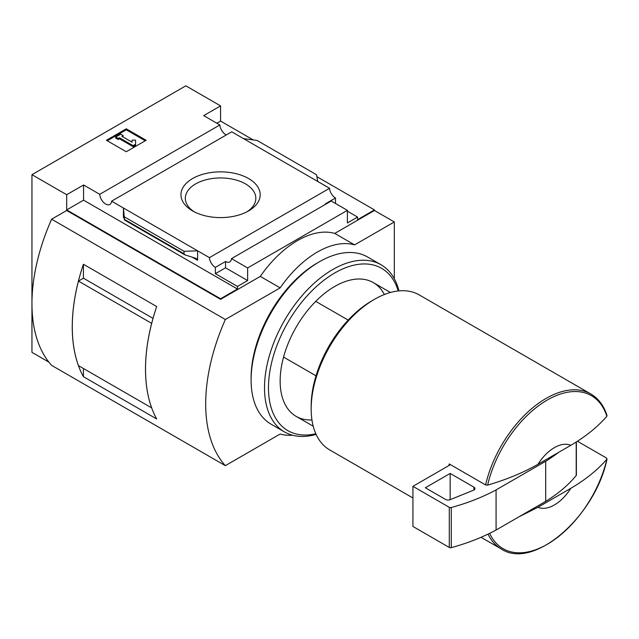 <?xml version="1.0" encoding="UTF-8"?>
<svg xmlns="http://www.w3.org/2000/svg" width="639" height="639" viewBox="0 0 639 639"><rect width="100%" height="100%" fill="white"/><g stroke="black" fill="none" stroke-linecap="round" stroke-linejoin="round"><path stroke-width="0.96" d="M348.183 320.099L315.73 301.36M226.286 134.949A8.427 4.864 60 0 1 219.856 124.956L203.697 115.635L220.575 105.89L185.829 85.826L31.95 174.671L66.696 194.727L83.573 184.983L99.724 194.312A8.427 4.864 -120 0 0 103.614 202.443A8.427 4.864 -120 0 0 109.876 204.464A8.427 4.864 -120 0 0 111.601 201.165L123.407 207.987L123.407 217.444L123.623 216.789L124.533 220.024L123.407 207.987L209.432 257.645A8.427 4.864 -120 0 0 215.367 267.382L225.543 261.503A8.427 4.864 -120 0 0 229.752 261.918A8.427 4.864 -120 0 0 231.478 258.627L331.25 201.021L347.4 210.351L347.4 222.955L357.576 217.084L357.576 219.664L374.454 209.919L374.454 210.495L394.311 221.957L354.597 244.881A87.751 50.665 120 0 0 280.146 287.869L225.351 319.508A157.953 91.193 120 0 0 225.351 465.663L280.146 434.033A87.751 50.665 120 0 0 292.478 435.223M220.575 105.89L220.575 121.075L253.252 139.941M316.896 176.683L374.454 209.919M394.311 278.748L394.311 221.957M537.982 507.27L570.811 488.316A35.097 20.264 -60 0 1 537.982 507.27L519.211 516.679M577.392 441.222L606.571 458.067L606.874 459.241C597.473 470.04 585.452 479.737 570.811 488.316M488.028 534.124A89.508 51.679 -60 0 0 501.327 549.013C533.453 570.451 595.38 516.432 607.05 458.914L606.874 459.241A88.342 51 -60 0 1 550.211 542.511A88.342 51 -60 0 1 489.65 533.341M31.95 174.671L31.95 352.353L48.883 362.129M225.351 319.508L51.615 219.201L66.696 210.495L220.575 299.332L220.575 298.764L66.696 209.919L66.696 194.727M231.478 258.627L247.628 267.949L347.4 210.351M220.575 298.764L237.452 289.02L237.452 286.44L247.628 280.561L247.628 267.949M374.454 210.495L334.748 233.419A87.751 50.665 -60 0 0 260.289 276.407L220.575 299.332M237.452 286.44L215.367 273.684L215.367 267.382M184.815 254.833L184.016 253.779L184.016 251.287L197.619 250.831L197.619 260.289L196.341 258.603L195.175 258.1L184.815 254.833L124.533 220.024M83.573 184.983L83.573 200.175L66.696 209.919M237.452 289.02L83.573 200.175M325.81 204.16A8.427 4.864 60 0 1 325.315 203.897L335.491 198.026A8.427 4.864 60 0 1 329.556 188.297L231.725 131.81L111.601 201.165M335.491 198.026L335.491 203.474M347.4 211.205L357.576 217.084M209.432 257.645L329.556 188.297M248.595 178.553A39.618 22.876 180 0 1 248.595 210.902A39.618 22.876 180 0 1 192.563 210.902A39.618 22.876 180 0 1 192.563 178.553A39.618 22.876 180 0 1 248.595 178.553M243.531 138.631L257.134 140.46L316.553 174.767L317.743 181.476M184.016 251.287L124.597 216.98M126.266 151.739L146.115 140.276L126.266 128.814L106.409 140.276L126.266 151.739M99.724 194.312L219.856 124.956M334.748 233.419L354.597 244.881M260.289 276.407L280.146 287.869M51.615 219.201A157.953 91.193 120 0 0 51.615 365.364L225.351 465.663M145.253 140.78L126.266 129.821L126.266 128.814M126.266 129.821L107.28 140.78M135.572 144.222L135.572 140.165L132.057 140.165L132.057 142.193L121.921 136.339L123.159 135.62L120.675 134.19L115.715 137.058L118.199 138.487L119.437 137.768L133.088 145.652L135.572 144.222L135.572 145.221L133.088 146.658L133.088 145.652M115.715 137.058L115.715 138.056L118.199 139.494L119.437 138.775L119.437 137.768M119.437 138.775L133.088 146.658M118.199 139.494L118.199 138.487M122.792 136.842L123.159 135.62M132.057 141.171L132.057 142.193M220.575 121.075L216.853 123.223M225.543 261.503L225.543 267.813L215.367 273.684M247.628 280.561L225.543 267.813M83.421 278.213L83.421 264.242L156.691 306.544A157.953 91.193 120 0 0 156.691 418.968L83.421 376.675L83.421 368.503M83.421 264.242A157.953 91.193 120 0 0 83.421 376.675M153.033 318.374L83.453 278.197L78.453 281.088A157.953 91.193 120 0 0 78.453 365.628L151.683 407.89A157.953 91.193 120 0 1 151.667 323.358L78.453 281.088M537.982 464.281A35.097 20.264 -60 0 1 570.811 445.327L537.982 464.281C523.173 472.708 506.384 479.649 487.621 485.105L485.592 484.929L449.233 463.938A89.508 51.679 120 0 0 448.866 465.583L412.93 486.335L412.93 526.456L449.281 547.447A1.757 1.014 0 0 0 451.278 547.647A175.501 101.321 0 0 0 496.072 530.035L545.706 501.375A175.501 101.321 0 0 0 576.21 475.52A1.757 1.014 0 0 0 576.378 475.081L576.378 441.876M606.571 415.078L606.874 416.253C597.473 427.052 585.452 436.749 570.811 445.327M412.93 497.973L329.708 449.928A89.508 51.679 -60 0 1 311.169 408.952A89.508 51.679 -60 0 1 374.454 299.332A89.508 51.679 -60 0 1 419.208 294.898L590.827 393.983A89.508 51.679 -60 0 0 485.592 484.929M311.169 408.952L311.169 406.084A85.993 49.65 -60 0 1 371.97 300.769L374.454 299.332M316.017 375.82L283.564 357.081M450.471 464.657L448.866 465.583M412.93 486.335L449.281 507.326A1.757 1.014 0 0 0 451.278 507.518A175.501 101.321 0 0 0 496.072 489.913L496.072 530.035M496.072 489.913L545.706 461.254L545.706 501.375M450.152 473.435L425.334 487.765L445.591 499.458A3.507 2.029 0 0 0 450.088 499.682L473.443 490.241A3.507 2.029 0 0 0 474.937 488.587A3.507 2.029 0 0 0 473.914 487.15L450.152 473.435L450.152 499.658M545.706 461.254A175.501 101.321 0 0 0 558.382 452.508M194.2 211.797A35.249 20.352 180 0 1 185.334 198.745A35.249 20.352 180 0 1 206.724 179.583A35.249 20.352 180 0 1 245.504 183.904A35.249 20.352 180 0 1 255.816 198.745A35.249 20.352 180 0 1 246.958 211.797M316.097 434.392A96.521 55.729 -60 0 1 284.499 431.932L271.096 424.192A96.521 55.729 -60 0 1 251.103 380.005L251.103 377.713A93.717 54.107 -60 0 1 317.367 262.941L319.356 261.79A96.521 55.729 -60 0 1 367.617 257.014L381.02 264.746A96.521 55.729 -60 0 1 398.952 290.889M251.103 380.005A96.521 55.729 -60 0 1 319.356 261.79M284.499 431.932A96.521 55.729 -60 0 1 284.499 320.474A96.521 55.729 -60 0 1 381.02 264.746M315.81 433.745A93.717 54.107 -60 0 1 287.885 322.431A93.717 54.107 -60 0 1 398.249 290.961M311.944 419.943A77.223 44.586 -60 0 1 280.146 381.012A77.223 44.586 -60 0 1 334.748 286.44A77.223 44.586 -60 0 1 384.358 294.515M197.619 260.289L192.307 257.221M123.87 217.707L123.407 217.444M184.016 253.779L124.597 219.473M487.621 485.105A88.342 51 -60 0 1 547.248 400.046A88.342 51 -60 0 1 606.874 416.253M576.21 441.98L576.21 475.52M449.281 507.326L449.281 547.447M451.278 507.518L451.278 547.647M473.914 487.15L473.914 490.017M390.437 292.478L373.352 282.614M607.034 415.598C603.871 405.693 598.471 398.488 590.827 393.983M501.327 549.013L481.039 537.303M313.222 426.221L296.137 416.364"/></g></svg>
